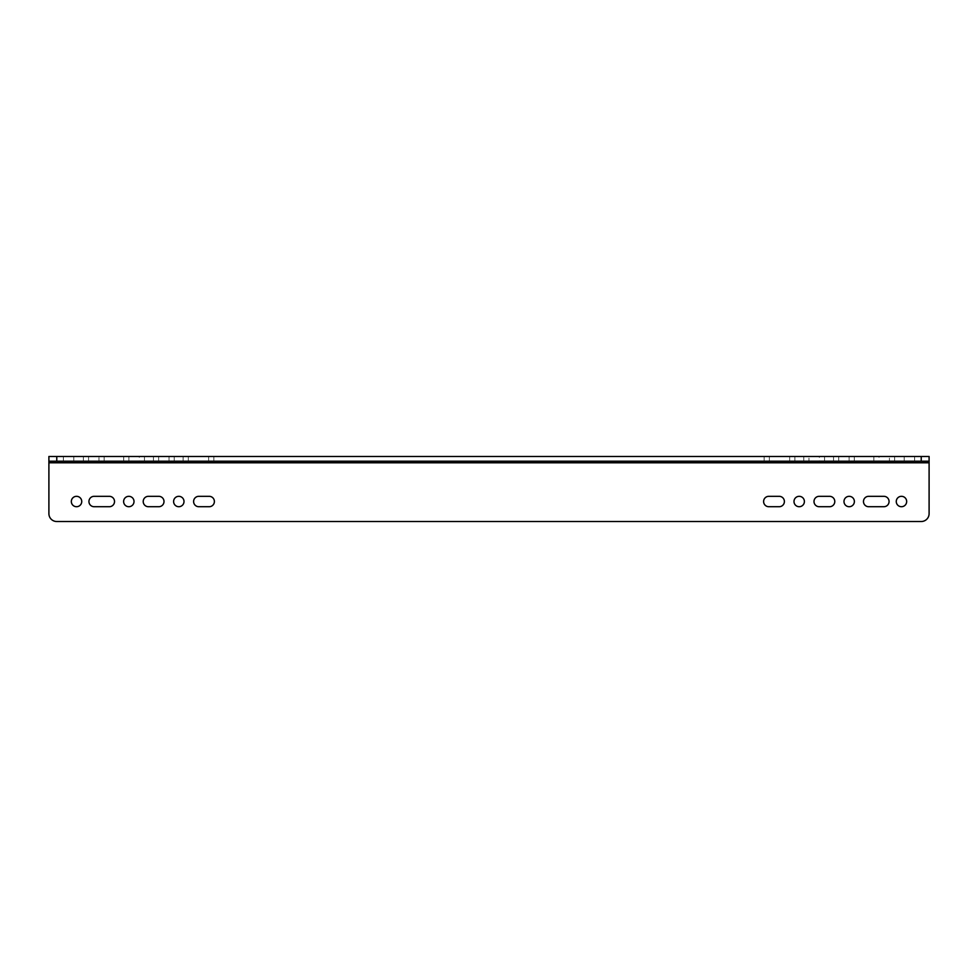 <?xml version="1.0" encoding="UTF-8"?>
<svg xmlns="http://www.w3.org/2000/svg" width="978" height="978" viewBox="0 0 978 978"><rect width="100%" height="100%" fill="white"/><g stroke="black" fill="none" stroke-linecap="round" stroke-linejoin="round"><path stroke-width="0.73" stroke-dasharray="4.89 3.67" d="M71.333 501.518A5.196 5.196 0 0 0 76.528 506.714A5.196 5.196 0 0 0 81.736 501.518A5.196 5.196 0 0 0 76.528 496.323A5.196 5.196 0 0 0 71.333 501.518M896.264 501.518A5.196 5.196 0 0 0 901.471 506.714A5.196 5.196 0 0 0 906.667 501.518A5.196 5.196 0 0 0 901.471 496.323A5.196 5.196 0 0 0 896.264 501.518M68.582 461.213L63.387 461.213L68.582 461.213M68.582 456.481L63.387 456.481L68.582 456.481M909.418 461.213L904.222 461.213L909.418 461.213M909.418 456.481L904.222 456.481L909.418 456.481M849.185 496.323A5.196 5.196 0 0 1 854.381 501.518A5.196 5.196 0 0 1 849.185 506.714A5.196 5.196 0 0 1 843.99 501.518A5.196 5.196 0 0 1 849.185 496.323M799.197 496.323A5.196 5.196 0 0 1 804.393 501.518A5.196 5.196 0 0 1 799.197 506.714A5.196 5.196 0 0 1 794.002 501.518A5.196 5.196 0 0 1 799.197 496.323M128.815 496.323A5.196 5.196 0 0 1 134.01 501.518A5.196 5.196 0 0 1 128.815 506.714A5.196 5.196 0 0 1 123.619 501.518A5.196 5.196 0 0 1 128.815 496.323M178.803 496.323A5.196 5.196 0 0 1 183.998 501.518A5.196 5.196 0 0 1 178.803 506.714A5.196 5.196 0 0 1 173.607 501.518A5.196 5.196 0 0 1 178.803 496.323M929.1 456.481L48.9 456.481L48.9 462.777L929.1 462.777L929.1 461.213L48.9 461.213M109.328 506.714L94.132 506.714A5.196 5.196 0 0 1 88.937 501.518A5.196 5.196 0 0 1 94.132 496.323L109.328 496.323A5.196 5.196 0 0 1 114.524 501.518A5.196 5.196 0 0 1 109.328 506.714M98.974 456.481L83.387 456.481L104.169 456.481L98.974 456.481L98.974 461.213L104.169 461.213L83.387 461.213L104.169 461.213L98.974 461.213L98.974 456.481M88.582 456.481L83.387 456.481L88.582 456.481L88.582 461.213L83.387 461.213L88.582 461.213L88.582 456.481M139.279 456.481L123.693 456.481L144.475 456.481L123.693 456.481L139.279 456.481L139.279 461.213L128.888 461.213L144.475 461.213L123.693 461.213L144.475 461.213L139.279 461.213L139.279 456.481M208.644 456.481L183.131 456.481L213.84 456.481L183.131 456.481L213.84 456.481L208.644 456.481L208.644 461.213L183.131 461.213L213.84 461.213L183.131 461.213L213.84 461.213L208.644 461.213L208.644 456.481M158.644 456.481L174.243 456.481L153.448 456.481L169.047 456.481L158.644 456.481L158.644 461.213L153.448 461.213L174.243 461.213L153.448 461.213L158.644 461.213L158.644 456.481M169.047 456.481L174.243 456.481L169.047 456.481L169.047 461.213L174.243 461.213L169.047 461.213L169.047 456.481M789.674 456.481L764.16 456.481L789.674 456.481L789.674 461.213L794.87 461.213L764.16 461.213L789.674 461.213L789.674 456.481M819.356 456.481L803.757 456.481L824.552 456.481L803.757 456.481L819.356 456.481L819.356 461.213L808.953 461.213L824.552 461.213L803.757 461.213L824.552 461.213L819.356 461.213L819.356 456.481M849.112 456.481L833.525 456.481L849.112 456.481L849.112 461.213L854.307 461.213L833.525 461.213L849.112 461.213L849.112 456.481M769.356 456.481L764.16 456.481L769.356 456.481L769.356 461.213L764.16 461.213L769.356 461.213L769.356 456.481M879.026 456.481L894.613 456.481L873.831 456.481L894.613 456.481L879.026 456.481L879.026 461.213L889.418 461.213L873.831 461.213L894.613 461.213L873.831 461.213L879.026 461.213L879.026 456.481M838.721 456.481L833.525 456.481L838.721 456.481L838.721 461.213L833.525 461.213L838.721 461.213L838.721 456.481M929.1 462.777L929.1 513.646A7.873 7.873 0 0 1 921.227 521.519L56.773 521.519A7.873 7.873 0 0 1 48.9 513.646L48.9 462.777M779.197 506.714L768.806 506.714A5.196 5.196 0 0 1 763.61 501.518A5.196 5.196 0 0 1 768.806 496.323L779.197 496.323A5.196 5.196 0 0 1 784.393 501.518A5.196 5.196 0 0 1 779.197 506.714M829.588 506.714L819.197 506.714A5.196 5.196 0 0 1 814.002 501.518A5.196 5.196 0 0 1 819.197 496.323L829.588 496.323A5.196 5.196 0 0 1 834.784 501.518A5.196 5.196 0 0 1 829.588 506.714M868.672 506.714L883.867 506.714A5.196 5.196 0 0 0 889.063 501.518A5.196 5.196 0 0 0 883.867 496.323L868.672 496.323A5.196 5.196 0 0 0 863.476 501.518A5.196 5.196 0 0 0 868.672 506.714M209.194 506.714L198.803 506.714A5.196 5.196 0 0 1 193.607 501.518A5.196 5.196 0 0 1 198.803 496.323L209.194 496.323A5.196 5.196 0 0 1 214.39 501.518A5.196 5.196 0 0 1 209.194 506.714M148.411 506.714A5.196 5.196 0 0 1 143.216 501.518A5.196 5.196 0 0 1 148.411 496.323L158.803 496.323A5.196 5.196 0 0 1 163.998 501.518A5.196 5.196 0 0 1 158.803 506.714L148.411 506.714M889.418 461.213L894.613 461.213L889.418 461.213L889.418 456.481L889.418 461.213M808.953 461.213L803.757 461.213L808.953 461.213L808.953 456.481L808.953 461.213M188.326 456.481L188.326 461.213L188.326 456.481M128.888 456.481L128.888 461.213L128.888 456.481M63.387 456.481L63.387 461.213M904.222 456.481L904.222 461.213M104.169 461.213L104.169 456.481L104.169 461.213M83.387 461.213L83.387 456.481L83.387 461.213M153.448 461.213L153.448 456.481L153.448 461.213M144.475 461.213L144.475 456.481L144.475 461.213M174.243 461.213L174.243 456.481L174.243 461.213M213.84 461.213L213.84 456.481L213.84 461.213M183.131 461.213L183.131 456.481L183.131 461.213M123.693 461.213L123.693 456.481L123.693 461.213M854.307 461.213L854.307 456.481L854.307 461.213M794.87 461.213L794.87 456.481L794.87 461.213M764.16 461.213L764.16 456.481L764.16 461.213M824.552 461.213L824.552 456.481L824.552 461.213M803.757 461.213L803.757 456.481L803.757 461.213M833.525 461.213L833.525 456.481L833.525 461.213M873.831 461.213L873.831 456.481L873.831 461.213M894.613 461.213L894.613 456.481L894.613 461.213M914.613 456.481L914.613 461.213M73.778 456.481L73.778 461.213"/><path stroke-width="1.47" d="M71.333 501.518A5.196 5.196 0 0 0 76.528 506.714A5.196 5.196 0 0 0 81.736 501.518A5.196 5.196 0 0 0 76.528 496.323A5.196 5.196 0 0 0 71.333 501.518M896.264 501.518A5.196 5.196 0 0 0 901.471 506.714A5.196 5.196 0 0 0 906.667 501.518A5.196 5.196 0 0 0 901.471 496.323A5.196 5.196 0 0 0 896.264 501.518M849.185 506.714A5.196 5.196 0 0 0 854.381 501.518A5.196 5.196 0 0 0 849.185 496.323A5.196 5.196 0 0 0 843.99 501.518A5.196 5.196 0 0 0 849.185 506.714M799.197 506.714A5.196 5.196 0 0 0 804.393 501.518A5.196 5.196 0 0 0 799.197 496.323A5.196 5.196 0 0 0 794.002 501.518A5.196 5.196 0 0 0 799.197 506.714M128.815 506.714A5.196 5.196 0 0 0 134.01 501.518A5.196 5.196 0 0 0 128.815 496.323A5.196 5.196 0 0 0 123.619 501.518A5.196 5.196 0 0 0 128.815 506.714M178.803 506.714A5.196 5.196 0 0 0 183.998 501.518A5.196 5.196 0 0 0 178.803 496.323A5.196 5.196 0 0 0 173.607 501.518A5.196 5.196 0 0 0 178.803 506.714M929.1 462.777L929.1 456.481L929.1 461.213L48.9 461.213L48.9 462.777L929.1 462.777L929.1 513.646A7.873 7.873 0 0 1 921.227 521.519L56.773 521.519A7.873 7.873 0 0 1 48.9 513.646L48.9 462.777M94.132 506.714L109.328 506.714A5.196 5.196 0 0 0 114.524 501.518A5.196 5.196 0 0 0 109.328 496.323L94.132 496.323A5.196 5.196 0 0 0 88.937 501.518A5.196 5.196 0 0 0 94.132 506.714M779.197 506.714A5.196 5.196 0 0 0 784.393 501.518A5.196 5.196 0 0 0 779.197 496.323L768.806 496.323A5.196 5.196 0 0 0 763.61 501.518A5.196 5.196 0 0 0 768.806 506.714L779.197 506.714M829.588 506.714A5.196 5.196 0 0 0 834.784 501.518A5.196 5.196 0 0 0 829.588 496.323L819.197 496.323A5.196 5.196 0 0 0 814.002 501.518A5.196 5.196 0 0 0 819.197 506.714L829.588 506.714M883.867 496.323A5.196 5.196 0 0 1 889.063 501.518A5.196 5.196 0 0 1 883.867 506.714L868.672 506.714A5.196 5.196 0 0 1 863.476 501.518A5.196 5.196 0 0 1 868.672 496.323L883.867 496.323M209.194 506.714A5.196 5.196 0 0 0 214.39 501.518A5.196 5.196 0 0 0 209.194 496.323L198.803 496.323A5.196 5.196 0 0 0 193.607 501.518A5.196 5.196 0 0 0 198.803 506.714L209.194 506.714M148.411 506.714L158.803 506.714A5.196 5.196 0 0 0 163.998 501.518A5.196 5.196 0 0 0 158.803 496.323L148.411 496.323A5.196 5.196 0 0 0 143.216 501.518A5.196 5.196 0 0 0 148.411 506.714M48.9 461.213L48.9 456.481L56.773 456.481L56.773 461.213M921.227 461.213L921.227 456.481L56.773 456.481M921.227 456.481L929.1 456.481"/></g></svg>
